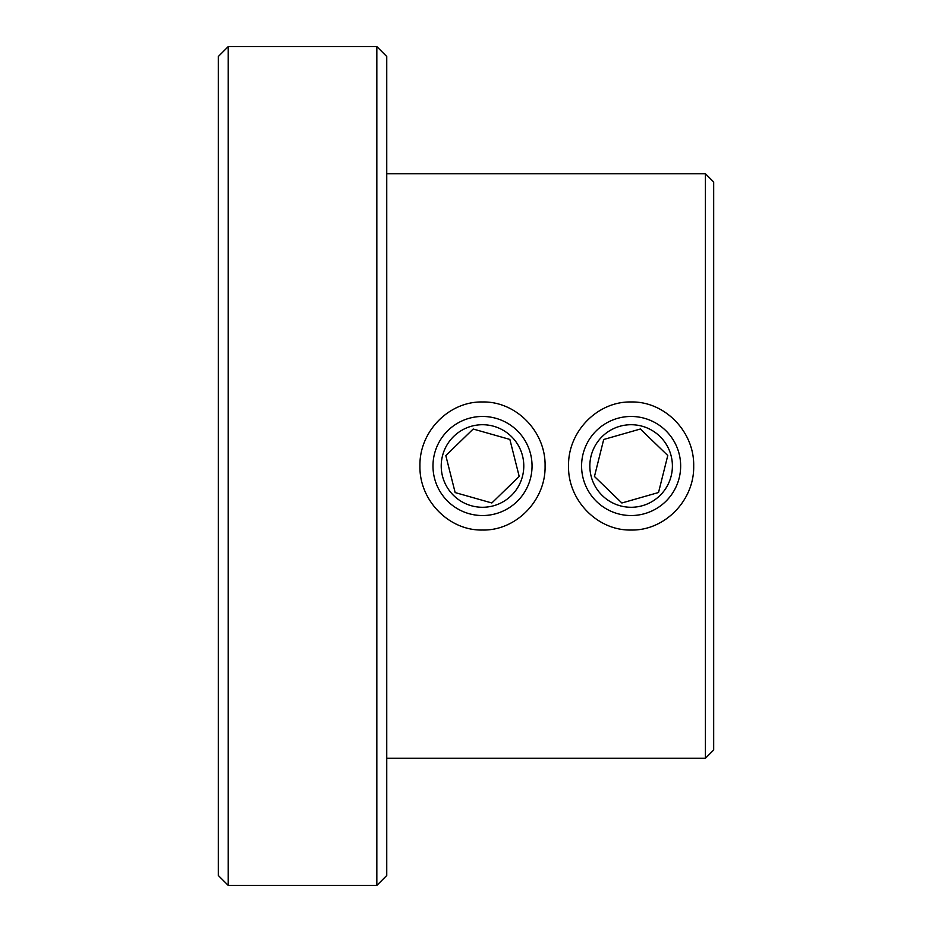 <?xml version="1.0" encoding="UTF-8"?>
<svg xmlns="http://www.w3.org/2000/svg" width="932" height="932" viewBox="0 0 932 932"><rect width="100%" height="100%" fill="white"/><g stroke="black" fill="none" stroke-linecap="round" stroke-linejoin="round"><path stroke-width="1.4" d="M482.508 530.028C448.956 530.832 419.179 500.298 419.936 466.035C419.179 431.656 448.909 401.203 482.52 401.972C516.118 401.203 545.849 431.679 545.08 466.035C545.837 500.344 516.048 530.832 482.508 530.028M631.115 530.028C597.563 530.832 567.786 500.298 568.543 466.035C567.786 431.656 597.517 401.203 631.127 401.972C664.726 401.203 694.457 431.679 693.688 466.035C694.445 500.344 664.656 530.832 631.115 530.028M713.679 181.996L713.679 750.004L705.419 758.264L705.419 173.736L713.679 181.996M218.321 875.498L218.321 56.503L228.235 46.6L228.235 885.4L218.321 875.498M376.831 46.6L386.745 56.503L386.745 875.498L376.831 885.4L376.831 46.6L228.235 46.6M386.745 758.264L705.419 758.264M386.745 173.736L705.419 173.736M376.831 885.4L228.235 885.4M640.377 429.011L603.703 439.485L594.453 476.485L621.865 502.989L658.528 492.515L667.778 455.515L640.377 429.011L667.778 455.515L658.528 492.515L621.865 502.989L594.453 476.485L603.703 439.485L639.072 429.384M659.821 436.327A41.276 41.276 0 0 0 601.443 437.306A41.276 41.276 0 0 0 602.422 495.673A41.276 41.276 0 0 0 660.788 494.694A41.276 41.276 0 0 0 659.821 436.327M596.678 501.602A49.536 49.536 0 0 0 666.729 500.437A49.536 49.536 0 0 0 665.553 430.398A49.536 49.536 0 0 0 595.513 431.563A49.536 49.536 0 0 0 596.678 501.602M473.176 429.023L445.822 455.597L455.154 492.574L491.84 502.977L519.194 476.403L509.862 439.426L473.176 429.023L509.862 439.426L519.194 476.403L491.84 502.977L455.154 492.574L445.822 455.597L472.209 429.978M493.774 426.285A41.276 41.276 0 0 0 442.793 454.734A41.276 41.276 0 0 0 471.254 505.715A41.276 41.276 0 0 0 522.223 477.266A41.276 41.276 0 0 0 493.774 426.285M468.994 513.66A49.536 49.536 0 0 0 530.168 479.514A49.536 49.536 0 0 0 496.022 418.34A49.536 49.536 0 0 0 434.86 452.486A49.536 49.536 0 0 0 468.994 513.66"/></g></svg>

